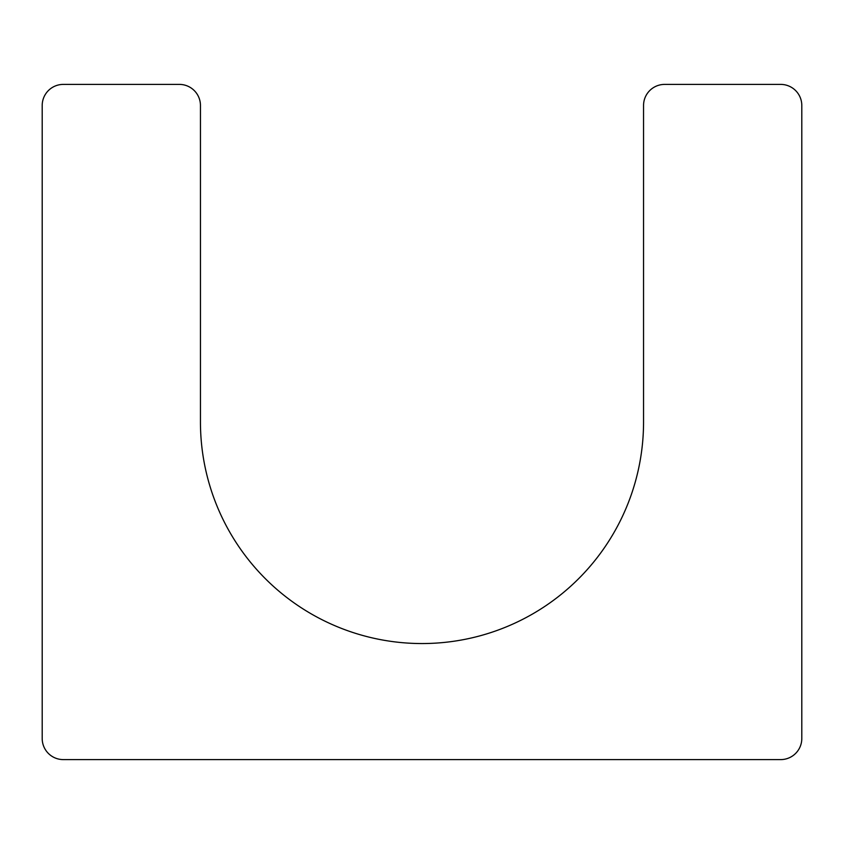 <?xml version="1.0" encoding="UTF-8"?>
<svg xmlns="http://www.w3.org/2000/svg" width="844" height="844" viewBox="0 0 844 844"><rect width="100%" height="100%" fill="white"/><g stroke="black" fill="none" stroke-linecap="round" stroke-linejoin="round"><path stroke-width="1.27" d="M643.55 422L643.55 105.5A21.1 21.1 0 0 1 664.65 84.4L780.7 84.4A21.1 21.1 0 0 1 801.8 105.5L801.8 738.5A21.1 21.1 0 0 1 780.7 759.6L63.3 759.6A21.1 21.1 0 0 1 42.2 738.5L42.2 105.5A21.1 21.1 0 0 1 63.3 84.4L179.35 84.4A21.1 21.1 0 0 1 200.45 105.5L200.45 422A221.55 221.55 0 0 0 422 643.55A221.55 221.55 0 0 0 643.55 422"/></g></svg>
